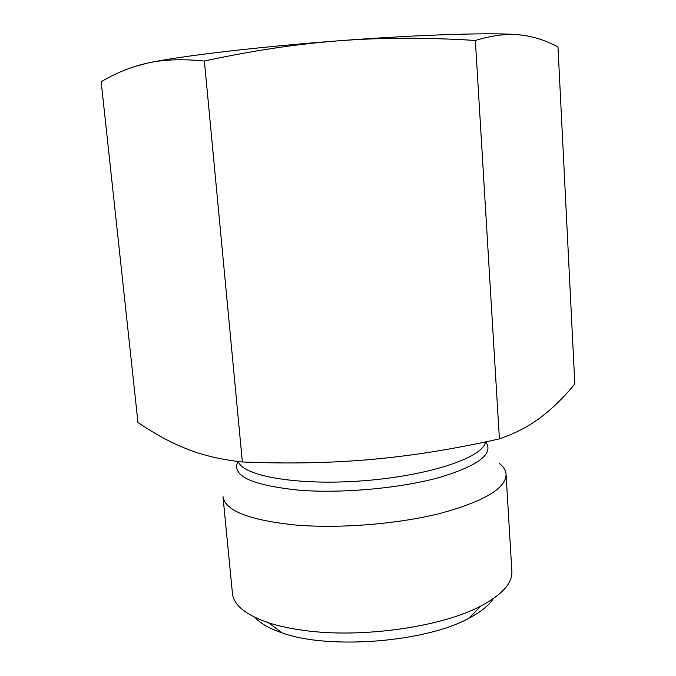 <?xml version="1.0" encoding="UTF-8"?>
<svg xmlns="http://www.w3.org/2000/svg" width="676" height="676" viewBox="0 0 676 676"><rect width="100%" height="100%" fill="white"/><g stroke="black" fill="none" stroke-linecap="round" stroke-linejoin="round"><path stroke-width="1.01" d="M134.076 66.721L147.52 63.105C131.499 66.662 116.044 72.881 101.172 81.745L137.963 422.441C154.314 433.679 170.606 442.51 186.829 448.932C202.876 455.354 221.382 459.697 242.354 461.97C288.838 463.871 332.102 463.001 372.146 459.359C412.208 455.768 454.635 448.948 499.412 438.893C515.408 433.341 529.173 426.176 540.699 417.388C552.385 408.574 563.759 397.429 574.828 383.96L557.97 46.872C545.363 40.214 532.629 36.217 519.768 34.873L525.801 35.667M519.768 34.873C507.059 33.462 492.255 35.329 475.363 40.467C427.342 37.417 382.126 37.51 339.732 40.721C423.159 34.366 496.235 32.33 519.768 34.873M339.732 40.721C297.364 43.898 252.249 50.666 204.389 61.034C182.3 58.82 163.347 59.505 147.52 63.105C177.239 56.454 256.424 46.957 339.732 40.721M475.363 40.467L499.412 438.893M204.389 61.034L242.354 461.97M295.015 524.973C249.055 520.106 225.049 510.659 222.987 496.623L232.443 593.384C233.609 605.037 245.582 614.805 268.372 622.697C278.664 626.077 290.655 628.663 304.344 630.463C361.483 638.474 441.783 626.982 480.957 605.966C502.234 594.61 512.535 583.084 511.859 571.389L506.062 474.341C505.969 488.41 483.999 501.431 440.152 513.414C397.344 524.17 339.166 528.801 295.015 524.973M499.395 463.415C503.552 466.761 505.775 470.403 506.062 474.341M254.987 617.391C260.412 623.449 269.462 628.621 282.145 632.913C328.68 649.881 425.643 642.251 468.95 618.219C480.805 611.991 488.934 605.459 493.345 598.632M237.952 461.463C231.048 475.938 252.08 485.571 301.031 490.353C344 493.463 401.24 488.072 439.721 477.4C478.785 465.494 494.114 453.655 485.714 441.876M485.419 441.935C483.72 457.086 430.291 475.532 364.44 480.687C298.598 485.976 242.659 476.2 238.358 461.514M468.95 618.219L480.957 605.966M282.145 632.913L268.372 622.697"/></g></svg>
